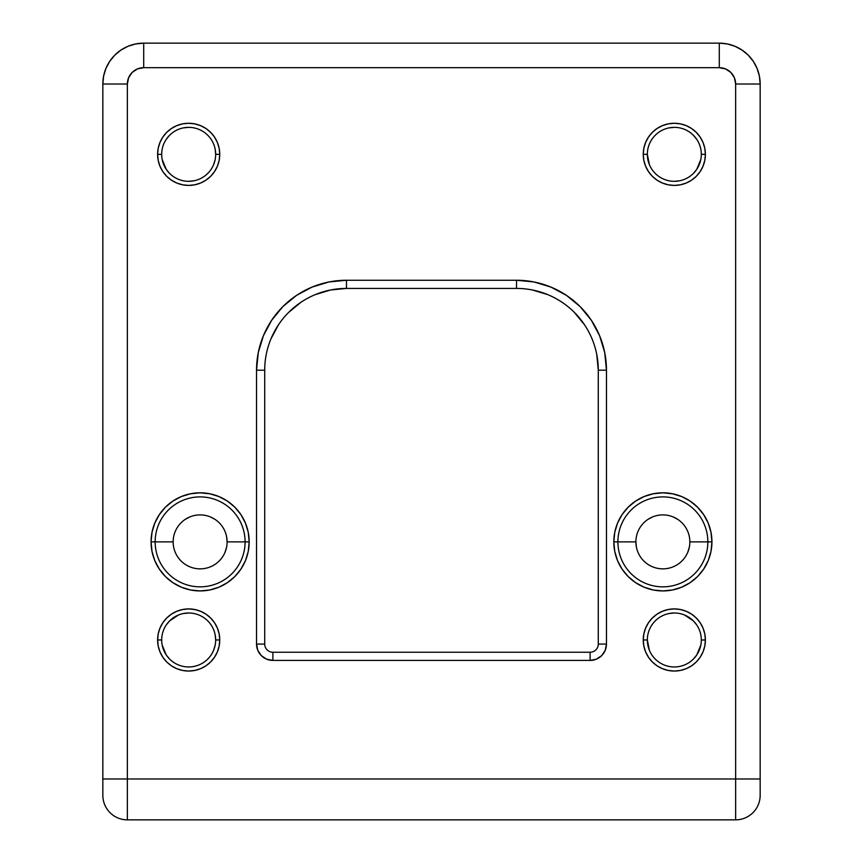 <?xml version="1.0" encoding="UTF-8"?>
<svg xmlns="http://www.w3.org/2000/svg" width="863" height="863" viewBox="0 0 863 863"><rect width="100%" height="100%" fill="white"/><g stroke="black" fill="none" stroke-linecap="round" stroke-linejoin="round"><path stroke-width="1.29" d="M161.694 154.337A26.98 26.98 0 0 1 188.684 127.357A26.98 26.98 0 0 1 215.664 154.337L219.752 154.337A31.068 31.068 0 0 0 188.684 123.269A31.068 31.068 0 0 0 157.616 154.337L161.694 154.315A26.98 26.98 0 0 1 188.684 127.357A26.98 26.98 0 0 1 215.664 154.337A26.98 26.98 0 0 1 188.684 181.316A26.98 26.98 0 0 1 161.694 154.337L157.616 154.337L158.209 160.399L159.979 166.225L162.848 171.597L166.71 176.311L171.413 180.173L176.786 183.042L182.622 184.811L188.684 185.405L194.736 184.811L200.572 183.042L205.944 180.173L210.648 176.311L214.509 171.597L217.379 166.225L219.148 160.399L219.752 154.337L219.148 148.285L217.379 142.449L214.509 137.077L210.648 132.373L205.944 128.511L200.572 125.642L194.736 123.873L188.684 123.269L182.622 123.873L176.786 125.642L171.413 128.511L166.71 132.373L162.848 137.077L159.979 142.449L158.209 148.285L157.616 154.337A31.068 31.068 0 0 0 188.684 185.405A31.068 31.068 0 0 0 219.752 154.337L215.664 154.337A26.98 26.98 0 0 1 188.684 181.316A26.98 26.98 0 0 1 161.694 154.337L161.694 154.369M649.397 164.66L647.336 154.337A26.98 26.98 0 0 1 674.316 127.357A26.98 26.98 0 0 1 701.306 154.337L705.384 154.337A31.068 31.068 0 0 0 674.316 123.269A31.068 31.068 0 0 0 643.248 154.337L647.336 154.337A26.98 26.98 0 0 1 674.316 127.357A26.98 26.98 0 0 1 701.306 154.337A26.98 26.98 0 0 1 674.316 181.316A26.98 26.98 0 0 1 647.336 154.337L643.248 154.337L643.852 160.399L645.621 166.225L648.491 171.597L652.352 176.311L657.056 180.173L662.428 183.042L668.264 184.811L674.316 185.405L680.378 184.811L686.214 183.042L691.587 180.173L696.29 176.311L700.152 171.597L703.021 166.225L704.791 160.399L705.384 154.337L704.791 148.285L703.021 142.449L700.152 137.077L696.29 132.373L691.587 128.511L686.214 125.642L680.378 123.873L674.316 123.269L668.264 123.873L662.428 125.642L657.056 128.511L652.352 132.373L648.491 137.077L645.621 142.449L643.852 148.285L643.248 154.337A31.068 31.068 0 0 0 674.316 185.405A31.068 31.068 0 0 0 705.384 154.337L701.306 154.369M155.157 541.878A44.962 44.962 0 0 1 200.13 496.905A44.962 44.962 0 0 1 245.092 541.878L249.18 541.878A49.051 49.051 0 0 0 200.13 492.816A49.051 49.051 0 0 0 151.068 541.878L173.15 541.878A26.98 26.98 0 0 0 200.13 568.857A26.98 26.98 0 0 0 227.109 541.878L245.092 541.878A44.962 44.962 0 0 1 200.13 586.84A44.962 44.962 0 0 1 155.157 541.878A44.962 44.962 0 0 1 200.13 496.905A44.962 44.962 0 0 1 245.092 541.878L227.109 541.878A26.98 26.98 0 0 1 200.13 568.857A26.98 26.98 0 0 1 173.15 541.878A26.98 26.98 0 0 1 200.13 514.898A26.98 26.98 0 0 1 227.109 541.878A26.98 26.98 0 0 0 200.13 514.898A26.98 26.98 0 0 0 173.15 541.878L151.068 541.878L152.017 551.446L154.801 560.648L159.342 569.127L165.437 576.56L172.87 582.665L181.349 587.196L190.55 589.99L200.13 590.928L209.698 589.99L218.9 587.196L227.379 582.665L234.812 576.56L240.917 569.127L245.448 560.648L248.242 551.446L249.18 541.878L248.242 532.298L245.448 523.097L240.917 514.618L234.812 507.185L227.379 501.09L218.9 496.549L209.698 493.765L200.13 492.816L190.55 493.765L181.349 496.549L172.87 501.09L165.437 507.185L159.342 514.618L154.801 523.097L152.017 532.298L151.068 541.878A49.051 49.051 0 0 0 200.13 590.928A49.051 49.051 0 0 0 249.18 541.878L245.092 541.878A44.962 44.962 0 0 1 200.13 586.84A44.962 44.962 0 0 1 155.157 541.878M617.908 541.878A44.962 44.962 0 0 1 662.87 496.905A44.962 44.962 0 0 1 707.843 541.878L711.932 541.878A49.051 49.051 0 0 0 662.87 492.816A49.051 49.051 0 0 0 613.82 541.878L635.891 541.878A26.98 26.98 0 0 0 662.87 568.857A26.98 26.98 0 0 0 689.85 541.878L707.843 541.878A44.962 44.962 0 0 1 662.87 586.84A44.962 44.962 0 0 1 617.908 541.878A44.962 44.962 0 0 1 662.87 496.905A44.962 44.962 0 0 1 707.843 541.878L689.85 541.878A26.98 26.98 0 0 1 662.87 568.857A26.98 26.98 0 0 1 635.891 541.878A26.98 26.98 0 0 1 662.87 514.898A26.98 26.98 0 0 1 689.85 541.878A26.98 26.98 0 0 0 662.87 514.898A26.98 26.98 0 0 0 635.891 541.878L613.82 541.878L614.758 551.446L617.552 560.648L622.083 569.127L628.188 576.56L635.621 582.665L644.1 587.196L653.302 589.99L662.87 590.928L672.45 589.99L681.651 587.196L690.13 582.665L697.563 576.56L703.658 569.127L708.199 560.648L710.983 551.446L711.932 541.878L710.983 532.298L708.199 523.097L703.658 514.618L697.563 507.185L690.13 501.09L681.651 496.549L672.45 493.765L662.87 492.816L653.302 493.765L644.1 496.549L635.621 501.09L628.188 507.185L622.083 514.618L617.552 523.097L614.758 532.298L613.82 541.878A49.051 49.051 0 0 0 662.87 590.928A49.051 49.051 0 0 0 711.932 541.878L707.843 541.878A44.962 44.962 0 0 1 662.87 586.84A44.962 44.962 0 0 1 617.908 541.878M161.694 639.979A26.98 26.98 0 0 1 188.684 613A26.98 26.98 0 0 1 215.664 639.979L219.752 639.979A31.068 31.068 0 0 0 188.684 608.911A31.068 31.068 0 0 0 157.616 639.979L161.694 639.958A26.98 26.98 0 0 1 188.684 613A26.98 26.98 0 0 1 215.664 639.979A26.98 26.98 0 0 1 188.684 666.959A26.98 26.98 0 0 1 161.694 639.979L157.616 639.979L158.209 646.042L159.979 651.867L162.848 657.239L166.71 661.953L171.413 665.815L176.786 668.685L182.622 670.454L188.684 671.047L194.736 670.454L200.572 668.685L205.944 665.815L210.648 661.953L214.509 657.239L217.379 651.867L219.148 646.042L219.752 639.979L219.148 633.917L217.379 628.091L214.509 622.719L210.648 618.016L205.944 614.154L200.572 611.284L194.736 609.515L188.684 608.911L182.622 609.515L176.786 611.284L171.413 614.154L166.71 618.016L162.848 622.719L159.979 628.091L158.209 633.917L157.616 639.979A31.068 31.068 0 0 0 188.684 671.047A31.068 31.068 0 0 0 219.752 639.979L215.664 639.979A26.98 26.98 0 0 1 188.684 666.959A26.98 26.98 0 0 1 161.694 639.979L161.694 640.012M649.397 650.303L647.336 639.979A26.98 26.98 0 0 1 674.316 613A26.98 26.98 0 0 1 701.306 639.979L705.384 639.979A31.068 31.068 0 0 0 674.316 608.911A31.068 31.068 0 0 0 643.248 639.979L647.336 639.979A26.98 26.98 0 0 1 674.316 613A26.98 26.98 0 0 1 701.306 639.979A26.98 26.98 0 0 1 674.316 666.959A26.98 26.98 0 0 1 647.336 639.979L643.248 639.979L643.852 646.042L645.621 651.867L648.491 657.239L652.352 661.953L657.056 665.815L662.428 668.685L668.264 670.454L674.316 671.047L680.378 670.454L686.214 668.685L691.587 665.815L696.29 661.953L700.152 657.239L703.021 651.867L704.791 646.042L705.384 639.979L704.791 633.917L703.021 628.091L700.152 622.719L696.29 618.016L691.587 614.154L686.214 611.284L680.378 609.515L674.316 608.911L668.264 609.515L662.428 611.284L657.056 614.154L652.352 618.016L648.491 622.719L645.621 628.091L643.852 633.917L643.248 639.979A31.068 31.068 0 0 0 674.316 671.047A31.068 31.068 0 0 0 705.384 639.979L701.306 640.012M662.87 819.85L711.932 819.85L662.87 819.85M200.13 819.85L151.068 819.85L200.13 819.85M760.163 794.079L760.163 84.024L759.386 76.052L757.056 68.382L753.28 61.316L748.189 55.124L741.997 50.043L734.931 46.257L727.261 43.937L719.289 43.15L143.711 43.15L135.739 43.937L128.069 46.257L121.003 50.043L114.811 55.124L109.72 61.316L105.944 68.382L103.614 76.052L102.837 84.024A40.874 40.874 0 0 1 143.711 43.15A40.874 40.874 0 0 0 102.837 84.024L102.837 778.976L102.837 84.024L127.357 84.024L128.609 77.767L132.147 72.47L137.454 68.921L143.711 67.681L719.289 67.681L725.546 68.921L730.853 72.47L734.391 77.767L735.643 84.024L735.643 778.976L127.357 778.976L127.357 84.024L102.837 84.024M256.538 644.068L257.778 650.324L261.327 655.632L266.635 659.181L272.891 660.422L590.109 660.422L596.365 659.181L601.673 655.632L605.222 650.324L606.462 644.068L606.462 370.184L604.736 352.633L599.612 335.761L591.306 320.216L580.119 306.592L566.495 295.405L550.939 287.099L534.078 281.974L516.527 280.248L346.473 280.248L328.922 281.974L312.061 287.099L296.505 295.405L282.881 306.592L271.694 320.216L263.388 335.761L258.264 352.633L256.538 370.184L256.538 644.068A16.354 16.354 0 0 0 272.891 660.422L590.109 660.422A16.354 16.354 0 0 0 606.462 644.068L598.286 644.068A8.177 8.177 0 0 1 590.109 652.245L272.87 652.245A8.177 8.177 0 0 1 264.714 644.068L264.714 370.184A81.758 81.758 0 0 1 346.473 288.425L516.527 288.425A81.758 81.758 0 0 1 598.286 370.184L598.286 644.068A8.177 8.177 0 0 1 590.109 652.245L590.109 660.422L590.109 652.245L272.891 652.245L272.891 660.422L272.891 652.245A8.177 8.177 0 0 1 264.714 644.068L256.538 644.068L264.714 644.068L264.714 370.184L256.538 370.184L256.538 644.068M759.969 80.022L760.163 84.024L735.643 84.024L735.643 778.976L760.163 778.976L735.643 778.976L735.643 819.85A24.531 24.531 0 0 0 760.163 795.319L760.163 84.024A40.874 40.874 0 0 0 719.289 43.15A40.874 40.874 0 0 1 760.163 84.024L735.643 84.024A16.354 16.354 0 0 0 719.289 67.681L719.289 43.15L719.289 67.681L143.711 67.681L143.711 43.15L143.711 67.681A16.354 16.354 0 0 0 127.357 84.024L127.357 778.976L102.837 778.976L102.837 795.319L102.837 778.976L127.357 778.976L127.357 819.85A24.531 24.531 0 0 1 102.837 795.319A24.531 24.531 0 0 0 127.357 819.85L735.643 819.85L735.643 778.976L127.357 778.976L127.357 819.85L735.643 819.85A24.531 24.531 0 0 0 760.163 795.319L760.163 795.006M270.939 338.889L278.49 324.758M288.663 312.374L301.047 302.201M315.189 294.65L330.518 289.99L346.473 288.425L516.527 288.425A81.758 81.758 0 0 1 598.286 370.184L598.286 644.068L606.462 644.068L606.462 370.184L598.286 370.184L606.462 370.184A89.935 89.935 0 0 0 516.527 280.248L516.527 288.425L516.527 280.248L346.473 280.248L346.473 288.425L346.473 280.248A89.935 89.935 0 0 0 256.538 370.184L264.714 370.184A81.758 81.758 0 0 1 346.473 288.425M532.482 289.99L547.811 294.65M574.337 312.374L584.51 324.758M596.711 354.229L598.286 370.184M215.146 159.601L213.603 164.66M193.938 180.799L188.684 181.316M169.601 173.42L166.246 169.331L162.222 159.601M166.246 139.353L169.601 135.264M183.388 127.886L188.684 127.357M215.135 149.062L215.664 154.337M226.591 547.142L225.049 552.201M185.135 519.44L189.795 516.948M210.453 516.948L215.114 519.44M226.591 536.613L227.109 541.878M215.146 645.244L213.603 650.303M169.601 659.062L166.246 654.974L162.222 645.244M166.246 624.995L169.601 620.907L178.35 615.06M183.388 613.528L188.684 613M215.135 634.704L215.664 639.979M689.332 547.142L687.8 552.201M636.409 547.142L635.891 541.878M647.886 519.44L652.547 516.948M673.205 516.948L677.865 519.44M700.778 645.244L696.754 654.974L693.399 659.062M669.062 613.517L674.316 613M684.65 615.06L693.399 620.907L696.754 624.995M701.306 639.958L701.306 639.979A26.98 26.98 0 0 1 674.316 666.959A26.98 26.98 0 0 1 647.336 639.979M700.778 159.601L696.754 169.331L693.399 173.42M679.58 180.799L674.316 181.316M669.041 127.886L674.316 127.357M693.399 135.264L696.754 139.353M701.306 154.315L701.306 154.337A26.98 26.98 0 0 1 674.316 181.316A26.98 26.98 0 0 1 647.336 154.337M103.031 80.022L102.902 81.737M105.944 68.382L104.65 71.985M109.72 61.316L107.713 64.66M114.811 55.124L112.158 58.037M121.003 50.043L117.821 52.395M128.069 46.257L124.984 47.692M135.739 43.937L132.417 44.747M730.583 44.747L727.261 43.937M741.997 50.043L734.931 46.257M759.386 76.052L757.056 68.382M719.289 43.15L143.711 43.15"/></g></svg>

